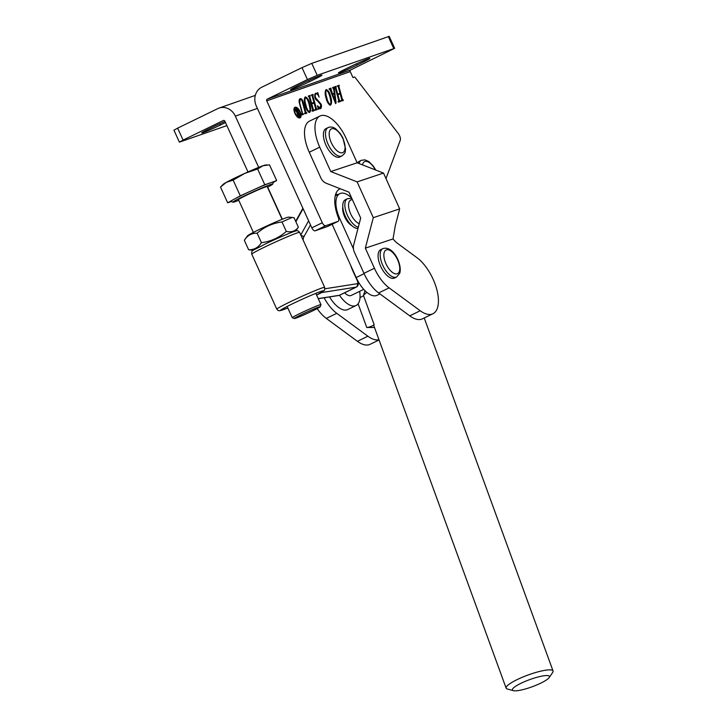 <?xml version="1.0" encoding="UTF-8"?>
<svg xmlns="http://www.w3.org/2000/svg" width="727" height="727" viewBox="0 0 727 727"><rect width="100%" height="100%" fill="white"/><g stroke="black" fill="none" stroke-linecap="round" stroke-linejoin="round"><path stroke-width="1.09" d="M225.488 122.554L220.417 125.026A13.804 0.663 -24.5 0 1 203.333 132.505A13.804 0.663 -24.5 0 1 201.761 132.877A13.804 0.663 -24.5 0 1 208.24 129.288L214.52 126.234A13.804 0.663 -24.5 0 1 224.97 121.436M247.989 171.945L224.879 121.218A1.318 1.163 -109.3 0 0 223.28 120.537L223.507 120.455M282.33 219.227L267.69 187.112M258.694 167.374L235.339 116.129A14.467 12.786 -109.3 0 0 219.045 108.078A14.467 12.786 -109.3 0 0 217.836 108.587L177.642 128.143L183.086 140.093L223.28 120.537M226.879 125.617L179.387 142.147L173.944 130.197L177.642 128.143M179.387 142.147L183.086 140.093M297.843 117.329A5.016 2.326 64.1 0 0 299.088 117.374L299.715 117.074A5.016 2.326 64.1 0 0 299.733 111.785A5.016 2.326 64.1 0 0 295.335 108.05A5.016 2.326 64.1 0 0 295.316 113.339A5.016 2.326 64.1 0 0 299.715 117.074M300.115 111.658A5.871 2.726 64.1 0 0 294.953 107.278A5.871 2.726 64.1 0 0 294.935 113.467A5.871 2.726 64.1 0 0 300.097 117.847A5.871 2.726 64.1 0 0 300.115 111.658M296.58 108.105A5.871 2.726 64.1 0 0 294.662 107.478M340 72.546A13.804 0.663 155.5 0 0 357.084 65.066L363.364 62.013A13.804 0.663 155.5 0 0 369.834 58.414A13.804 0.663 155.5 0 0 351.186 66.275L344.907 69.329A13.804 0.663 155.5 0 0 338.437 72.927A13.804 0.663 155.5 0 0 340 72.546M292.109 89.312A13.804 0.663 155.5 0 0 309.184 81.833L315.463 78.78A13.804 0.663 155.5 0 0 321.943 75.19A13.804 0.663 155.5 0 0 303.286 83.042L297.007 86.104A13.804 0.663 155.5 0 0 290.536 89.694A13.804 0.663 155.5 0 0 292.109 89.312M300.269 99.345L299.669 102.961L302.496 113.258L303.441 114.393L301.996 114.902L302.205 113.367L299.388 103.125C298.824 100.753 299.079 99.272 300.16 98.69C301.36 98.409 302.314 99.426 303.041 101.744L305.876 112.076L306.83 113.212L304.995 113.857L305.204 112.312L302.35 101.925C301.896 100.072 301.196 99.208 300.269 99.345L299.242 99.926M304.822 113.248L305.204 112.312M312.265 110.64L312.646 109.713L309.211 97.209L308.266 96.082L310.102 95.437L309.884 96.964L311.601 103.225L313.928 102.416L312.201 96.146L311.256 95.037L313.092 94.392L312.883 95.928L316.318 108.432L317.263 109.559L315.427 110.204L315.645 108.668L314.1 103.043L311.774 103.861L313.328 109.477L314.273 110.604L312.437 111.249L312.646 109.713M310.065 96.146L309.257 97.264L310.974 103.534L311.601 103.225M313.064 95.092L312.256 96.228L315.691 108.732L316.318 108.432M315.264 109.586L315.645 108.668M330.658 96.609C331.93 100.708 331.885 103.561 330.521 105.151C328.45 104.361 326.986 102.044 326.114 98.2C324.824 94.065 324.86 91.184 326.232 89.557C328.331 90.43 329.804 92.783 330.658 96.609L330.031 96.909L330.939 102.144M338.364 101.507L338.746 100.58L335.301 88.076L334.356 86.949L336.192 86.304L335.974 87.822L337.701 94.092L340.018 93.274L338.3 87.013L337.355 85.895L339.191 85.25L338.982 86.786L342.417 99.29L343.362 100.426L341.526 101.062L341.735 99.526L340.191 93.91L337.873 94.719L339.418 100.344L340.363 101.471L338.528 102.116L338.746 100.58M336.165 87.004L335.347 88.131L337.074 94.392L337.701 94.092M339.155 85.959L338.346 87.095L341.79 99.599L342.417 99.29M341.354 100.453L341.735 99.526M340.254 188.747A30.243 14.058 64.1 0 0 339.809 188.947A30.243 14.058 64.1 0 0 338.346 217.609A3.944 1.836 -115.9 0 1 338.155 221.344A3.944 1.836 -115.9 0 1 338.064 221.381L325.669 225.724A3.944 1.836 -115.9 0 1 322.297 222.744L266.745 100.853L350.25 71.609L352.977 77.589L354.749 76.971L398.314 133.577A5.262 2.445 64.1 0 1 400.232 140.366L385.992 178.588M330.93 88.839L332.475 93.838L334.284 93.21L333.729 89.648L332.621 87.558L334.066 87.049L336.11 102.934L335.583 103.607L330.149 90.003L329.313 89.403L329.14 88.776L330.921 88.149L331.094 88.776L330.258 89.167L330.849 88.876M316.045 93.819C315.127 94.337 314.991 95.655 315.618 97.772L321.225 104.297C321.743 106.733 321.425 108.205 320.271 108.741L318.771 108.568L318.535 109.35L317.39 105.778L320.162 108.087L320.698 104.679L315.036 97.972C314.4 95.355 314.691 93.756 315.9 93.174L317.372 93.356L317.726 92.538L319.098 97.136C318.217 94.828 317.199 93.719 316.045 93.819L314.8 94.692M317.999 107.66L319.798 108.259M309.784 103.916C311.056 108.023 311.011 110.867 309.638 112.458C307.576 111.667 306.112 109.35 305.24 105.506C303.95 101.371 303.986 98.49 305.358 96.873C307.457 97.745 308.93 100.09 309.784 103.916L309.157 104.225L310.065 109.459M337.655 194.709A30.243 14.058 64.1 0 0 335.765 193.927M327.777 226.388A3.944 1.836 -115.9 0 1 327.686 226.433A3.944 1.836 -115.9 0 1 327.595 226.47L315.2 230.813A3.944 1.836 -115.9 0 1 311.828 227.842L256.277 105.942A14.467 12.786 -109.3 0 1 261.802 87.195L302.005 67.638L307.448 79.588L267.254 99.145A1.318 1.163 -109.3 0 0 266.745 100.853M350.25 71.609A1.318 1.163 70.7 0 1 350.75 69.91L394.652 48.3L317.208 75.317L307.448 79.588M394.652 48.3L389.209 36.35L311.765 63.367L302.005 67.638M334.384 87.022L336.192 86.304M335.565 86.604L335.729 87.213M335.529 87.313L335.347 88.131L336.056 87.058M337.074 94.392L340.018 93.274M337.373 85.977L339.191 85.25M338.564 85.559L338.727 86.159M338.528 86.268L338.346 87.095L339.055 86.013M341.79 99.599L343.008 99.853M342.381 100.153L343.189 99.79M342.562 100.099L342.708 100.653M339.418 100.344L338.791 100.644L337.246 95.028L337.873 94.719M338.791 100.644L340.018 100.899M339.382 101.207L340.191 100.835M339.564 101.144L339.718 101.698M330.303 89.139L330.312 90.312L330.949 90.003M330.312 90.312L331.848 94.146L332.475 93.838M331.848 94.146L334.284 93.21M332.639 87.631L334.066 87.049M333.439 87.349L333.611 87.967M333.493 88.031L333.311 89.157M333.957 93.365L334.057 93.983M335.247 101.68L335.483 103.243L336.11 102.934M329.158 88.848L330.921 88.149M330.294 88.458L330.467 89.067M335.492 101.507L334.865 101.807L335.574 101.516L334.384 93.865L332.675 94.465L335.574 101.516M332.048 94.764L332.675 94.465M325.832 89.821L326.741 90.193M328.531 92.747L330.031 96.909M330.867 103.761L330.285 105.197M325.223 93.565L327.523 102.116M329.322 104.842L329.831 104.77M326.296 90.239L325.305 91.029M326.269 98.272L326.896 97.972C327.504 101.198 328.649 103.379 330.34 104.515C331.203 102.861 331.058 100.335 329.894 96.918C329.313 93.719 328.141 91.484 326.405 90.193L325.714 90.53M326.405 90.193C325.514 91.866 325.678 94.455 326.896 97.972M315.055 98.045L315.618 97.772M315.4 99.054L320.271 103.597M320.662 104.57L321.225 104.297M320.716 107.669L320.107 108.777M315.273 93.483L317.372 93.356M317.29 93.392L317.726 94.592M315.282 94.183L315.809 93.928M308.284 96.164L310.102 95.437M309.475 95.746L309.638 96.346M309.438 96.446L309.257 97.264L309.966 96.191M310.974 103.534L313.928 102.416M311.283 95.11L313.092 94.392M312.465 94.692L312.637 95.301M312.437 95.401L312.256 96.228L312.955 95.146M315.691 108.732L316.917 108.986M316.29 109.295L317.09 108.923M316.463 109.232L316.618 109.786M313.328 109.477L312.692 109.786L311.147 104.161L311.774 103.861M312.692 109.786L313.919 110.041M313.292 110.34L314.1 109.977M313.464 110.277L313.619 110.831M304.958 97.127L305.858 97.5M307.648 100.053L309.157 104.225M309.993 111.067L309.411 112.512M304.349 100.871L306.649 109.432M308.448 112.149L308.957 112.076M305.422 97.554L304.431 98.336M305.395 105.588L306.022 105.279C306.621 108.505 307.775 110.695 309.466 111.831C310.329 110.177 310.175 107.641 309.02 104.225C308.43 101.035 307.267 98.79 305.531 97.5L304.84 97.836M305.531 97.5C304.631 99.172 304.804 101.762 306.022 105.279M299.524 99.699L300.078 99.435M301.869 113.566L303.041 113.848M302.414 114.148L303.268 113.766M302.641 114.066L302.795 114.621M299.76 98.936L301.142 99.472M302.005 100.853L302.414 102.053L303.041 101.744M302.414 102.053L305.249 112.385L305.876 112.076M305.249 112.385L306.449 112.658M305.822 112.958L306.658 112.585M306.031 112.885L306.176 113.439M299.76 117.956A5.871 2.726 64.1 0 0 300.451 116.056M295.335 108.05L294.708 108.359A5.016 2.326 64.1 0 0 293.972 109.377M297.688 113.012L297.688 114.766L299.297 115.911L298.115 112.858L296.998 113.339M298.415 116.302L299.324 115.52M297.007 113.339L297.597 113.058M298.461 116.293L299.088 115.984M299.033 115.702L299.579 116.156M297.179 112.93L297.979 112.567L296.053 109.077L296.97 108.759L300.242 115.929L299.088 116.329L297.343 114.993L297.234 112.885L294.653 109.568L295.207 109.377L297.979 112.567M299.479 115.938L300.106 115.629M299.36 115.975L299.987 115.666M296.643 109.65L296.989 109.095L296.334 109.413M296.443 109.359L296.943 109.123M296.343 109.059L296.97 108.759M294.68 109.632L295.207 109.377M359.029 163.52A15.776 7.334 -115.9 0 1 361.328 160.322L359.238 161.339A15.776 7.334 64.1 0 0 357.575 162.948M319.935 116.047L309.466 121.136A29.716 13.813 64.1 0 0 309.266 152.252L320.843 177.879A10.069 8.897 71.6 0 0 326.423 183.34L349.005 192.173L360.692 218.055L353.713 244.835A10.069 8.897 71.6 0 0 354.376 252.133L363.954 273.334L374.423 268.245A29.716 13.813 64.1 0 0 389.118 287.865L420.215 310.747A32.869 15.276 64.1 0 0 432.065 314.1A32.869 15.276 64.1 0 0 432.938 313.746A32.869 15.276 64.1 0 0 436.5 288.41A32.869 15.276 64.1 0 0 416.898 257.622L397.751 243.536A21.038 9.778 -115.9 0 1 393.025 238.929L395.27 225.788L399.677 208.885L383.511 173.09L357.148 162.784L346.125 138.375A29.716 13.813 64.1 0 0 319.935 116.047A29.716 13.813 64.1 0 0 319.735 147.154L330.758 171.563L357.148 162.784M363.954 273.334A29.716 13.813 64.1 0 0 378.649 292.954L409.746 315.845A32.869 15.276 64.1 0 0 421.596 319.189A32.869 15.276 64.1 0 0 422.469 318.835L432.938 313.746M366.881 292.381A24.982 4.789 159.9 0 0 363.491 295.525A4.253 0.818 159.9 0 1 361.673 296.761A4.253 0.818 159.9 0 1 360.038 297.461M521.005 683.271A19.72 3.78 159.9 0 0 513.371 690.65A19.72 3.78 159.9 0 0 540.833 683.126A19.72 3.78 159.9 0 0 549.139 677.591A19.72 3.78 159.9 0 0 541.415 676.21A19.72 3.78 159.9 0 0 521.005 683.271M513.371 690.65L507.364 689.005A24.982 4.789 -20.1 0 1 506.128 688.124A24.982 4.789 -20.1 0 1 517.033 679.654A24.982 4.789 -20.1 0 1 553.056 670.994A24.982 4.789 -20.1 0 1 552.674 672.466L549.139 677.591M374.487 327.459L366.772 327.513A4.253 0.818 159.9 0 0 372.288 325.85A4.253 0.818 159.9 0 0 374.114 324.615L363.491 295.525M317.154 308.611A29.716 13.813 64.1 0 0 326.314 318.417L357.411 341.308A32.869 15.276 64.1 0 0 369.261 344.653A32.869 15.276 64.1 0 0 370.125 344.298L379.049 339.954M506.128 688.124L373.896 325.823A24.982 4.789 -20.1 0 1 374.114 324.615M324.106 297.779A29.716 13.813 64.1 0 0 336.783 313.328L367.88 336.21A32.869 15.276 64.1 0 0 378.985 339.763M374.423 268.245L365.345 248.143L373.287 217.673L357.121 181.877L330.758 171.563M365.345 248.143L393.025 238.929M373.287 217.673L399.677 208.885M357.121 181.877L383.511 173.09M324.905 288.783L357.211 283.712A2.626 2.308 81.1 0 1 356.103 287.147L339.355 295.298A5.262 2.445 64.1 0 0 339.691 295.189L356.439 287.047A5.262 2.445 -115.9 0 1 356.103 287.147L321.861 292.518L316.627 295.071L319.789 293.208C326.296 288.937 324.224 291.518 324.678 287.374L299.624 232.395A26.299 1.263 155.5 0 0 264.101 247.362A26.299 1.263 155.5 0 0 251.769 254.205C251.224 249.834 252.06 251.269 264.11 244.59C276.324 238.601 293.59 231.295 295.68 231.022C296.88 230.214 298.197 230.677 299.624 232.395M341.926 155.932C346.724 151.925 344.771 151.561 345.598 149.08L342.89 137.921L340.181 133.414L335.701 128.843C333.493 127.17 331.167 126.662 328.713 127.316L326.032 128.579A15.776 7.334 64.1 0 0 326.15 145.591A15.776 7.334 64.1 0 0 339.464 157.105A15.776 7.334 64.1 0 0 339.836 156.95L341.926 155.932A15.776 7.334 -115.9 0 1 341.563 156.087A15.776 7.334 -115.9 0 1 328.25 144.573A15.776 7.334 -115.9 0 1 328.122 127.561A15.776 7.334 -115.9 0 1 328.486 127.407M358.302 227.242A15.776 7.334 -115.9 0 1 346.588 213.311A15.776 7.334 -115.9 0 1 347.488 198.698L345.389 199.716A15.776 7.334 64.1 0 0 345.143 215.901A15.776 7.334 64.1 0 0 357.984 228.432M382.811 248.643L380.721 249.661A15.776 7.334 64.1 0 0 378.585 252.333A15.776 7.334 64.1 0 0 382.666 270.044A15.776 7.334 64.1 0 0 394.525 278.041L396.615 277.014A15.776 7.334 -115.9 0 1 384.765 269.026A15.776 7.334 -115.9 0 1 380.675 251.315A15.776 7.334 -115.9 0 1 382.811 248.643C393.271 245.153 402.54 264.701 399.732 273.288L396.615 277.014M353.467 248.925L339.691 218.418A23.664 11.005 -115.9 0 1 339.845 193.646A23.664 11.005 -115.9 0 1 340.472 193.382A23.664 11.005 -115.9 0 1 351.677 198.08M379.939 293.908L377.04 295.316A23.664 11.005 -115.9 0 1 356.175 277.532L332.121 224.279M351.959 225.743A12.486 5.807 -115.9 0 1 342.78 206.859M344.643 292.781A12.486 5.807 64.1 0 0 350.877 295.589A12.486 5.807 64.1 0 0 351.214 295.453A12.486 5.807 64.1 0 0 351.277 295.416M339.482 295.289A23.664 11.005 64.1 0 0 355.476 305.758A23.664 11.005 64.1 0 0 356.103 305.504A23.664 11.005 64.1 0 0 359.611 291.363M329.549 296.925A23.664 11.005 64.1 0 0 347.097 309.829A23.664 11.005 64.1 0 0 347.724 309.575L356.103 305.504M318.59 307.112A14.204 0.682 155.5 0 0 303.613 313.564A14.204 0.682 155.5 0 0 294.39 318.526A14.204 0.682 155.5 0 0 295.98 318.117A14.204 0.682 155.5 0 0 310.356 311.947A14.204 0.682 155.5 0 0 320.207 306.767A14.204 0.682 155.5 0 0 318.59 307.112M294.39 318.526L292.299 317.754A15.776 0.754 -24.5 0 1 292.272 317.726A15.776 0.754 -24.5 0 1 302.886 312.083A15.776 0.754 -24.5 0 1 319.189 305.067A15.776 0.754 -24.5 0 1 320.989 304.64A15.776 0.754 -24.5 0 1 320.989 304.677L315.845 293.354M282.103 219.318L267.182 186.566A15.776 0.754 155.5 0 0 265.382 187.003A15.776 0.754 155.5 0 0 249.079 194.009A15.776 0.754 155.5 0 0 238.465 199.652L253.387 232.404M238.765 200.316A21.865 1.045 -24.5 0 1 235.412 201.579A21.865 1.045 -24.5 0 1 232.967 202.215A21.865 1.045 -24.5 0 1 247.171 194.572A21.865 1.045 -24.5 0 1 270.226 184.64A21.865 1.045 -24.5 0 1 272.716 184.104A21.865 1.045 -24.5 0 1 267.481 187.23M270.78 182.768L264.792 184.722L257.622 169L263.02 165.729L269.499 164.838L276.66 180.569L270.78 182.768M264.792 184.722L254.804 189.256A23.446 1.127 -24.5 0 1 269.635 183.031M254.804 189.256L240.292 195.836L233.131 180.105L244.835 173.362L257.622 169M240.292 195.836L235.148 198.671A23.446 1.127 -24.5 0 1 250.288 191.301M235.148 198.671L227.669 202.788L220.508 187.057L226.27 182.386L233.131 180.105M232.967 202.215L230.886 201.434A23.446 1.127 -24.5 0 1 232.822 199.952M273.361 182.386L276.66 180.569M227.669 202.788L231.195 201.552M271.825 182.268A23.446 1.127 -24.5 0 1 273.497 182.014L272.716 184.104M267.018 164.911L265.419 165.038A23.309 1.118 155.5 0 0 263.02 165.729A23.309 1.118 155.5 0 0 244.835 173.362A23.309 1.118 155.5 0 0 226.27 182.386A23.309 1.118 -24.5 0 0 223.371 184.204L221.599 185.93M292.063 217.446L288.601 217.119A22.682 1.081 155.5 0 0 258.067 230.077A22.682 1.081 155.5 0 0 247.471 235.866L244.317 240.292C247.425 235.421 251.696 233.067 257.131 233.231C264.246 226.96 272.543 223.198 282.003 221.953L292.063 217.446L294.053 217.736L298.361 227.197C295.507 231.122 291.491 232.531 286.311 231.413L282.003 221.953M286.311 231.413C279.195 237.693 270.907 241.446 261.447 242.691C258.33 247.562 254.059 249.915 248.625 249.752L253.35 250.297M261.447 242.691L257.131 233.231M248.625 249.752L244.317 240.292M295.635 231.032L298.361 227.197M219.827 123.726L220.417 125.026M257.403 108.405L235.339 116.129M356.494 63.776L357.084 65.066M308.593 80.543L309.184 81.833M311.828 227.842L322.297 222.744M327.595 226.47L338.064 221.381M315.2 230.813L325.669 225.724M350.75 69.91L267.254 99.145M311.765 63.367L317.208 75.317M388.309 36.568L393.752 48.518M314.982 77.716L315.463 78.78M362.882 60.95L363.364 62.013M317.499 100.908L318.126 100.599M375.359 169.9A13.15 6.116 64.1 0 0 364.881 161.539A13.15 6.116 64.1 0 0 362.537 164.884M375.786 170.073L373.387 166.174L368.907 161.603L364.945 159.849L361.328 160.322A15.776 7.334 -115.9 0 1 361.692 160.167M366.772 327.513L358.111 303.804M367.88 336.21L357.411 341.308M336.783 313.328L326.314 318.417M309.266 152.252L319.735 147.154M420.215 310.747L409.746 315.845M389.118 287.865L378.649 292.954M319.562 293.317A23.664 1.136 155.5 0 0 317.799 292.572A23.664 1.136 155.5 0 0 291.4 304.322A23.664 1.136 155.5 0 0 287.828 307.975L279.513 310.774L278.196 310.538L276.823 309.175A26.299 1.263 -24.5 0 1 289.146 302.332A26.299 1.263 -24.5 0 1 324.678 287.374M310.484 224.879L303.813 236.938A10.514 4.889 64.1 0 0 303.214 239.219A5.262 2.445 -115.9 0 1 303.077 239.974M357.211 283.712A2.626 1.227 64.1 0 0 357.393 280.895L353.013 271.289A28.926 13.45 -115.9 0 1 350.687 265.382M303.095 208.667L295.871 221.726M300.787 234.957L308.621 220.799M318.235 298.606L339.355 295.298A2.626 2.308 81.1 0 1 338.782 295.48L318.281 298.697M322.788 291.472A2.626 2.326 70.7 0 1 321.761 292.545A2.626 1.227 64.1 0 1 321.861 292.518A2.626 2.308 81.1 0 0 322.952 291.373M357.393 280.895L356.803 278.868M353.013 271.289L352.849 270.171M303.813 236.938A2.626 2.217 -151 0 0 301.105 235.648M303.214 239.219A2.626 1.817 -175.8 0 0 302.523 238.756M342.562 152.679A13.15 6.116 64.1 0 0 342.917 138.693A13.15 6.116 64.1 0 0 331.676 128.779A13.15 6.116 64.1 0 0 331.321 142.756A13.15 6.116 64.1 0 0 342.562 152.679M352.431 199.761A13.15 6.116 64.1 0 0 351.032 199.916A13.15 6.116 64.1 0 0 349.714 211.475A13.15 6.116 64.1 0 0 359.229 223.662M351.813 198.389L347.488 198.698A15.776 7.334 -115.9 0 1 347.851 198.544M399.341 271.407A13.15 6.116 64.1 0 0 394.37 254.414A13.15 6.116 64.1 0 0 384.274 252.214A13.15 6.116 64.1 0 0 389.245 269.217A13.15 6.116 64.1 0 0 399.341 271.407M338.727 218.891L339.691 218.418M356.175 277.532L364.109 273.67M219.045 108.078L255.313 95.382M327.686 226.433L338.155 221.344M336.101 87.031L335.474 87.34M339.091 85.986L338.464 86.286M341.581 100.344L340.954 100.653M338.582 101.398L337.955 101.707M310.002 96.173L309.375 96.473M313.001 95.119L312.374 95.428M315.482 109.486L314.855 109.795M312.492 110.531L311.856 110.84M305.067 113.13L304.44 113.439M299.315 115.902L298.688 116.211M364.981 290.655L363.391 295.662M424.223 317.99L553.056 670.994M276.823 309.175L251.769 254.205M356.439 287.047C358.375 285.956 358.793 283.875 357.693 280.822M354.194 273.143L353.313 271.216M338.782 295.48L339.691 295.189M295.68 221.308L302.905 208.258M351.141 295.48L363.745 289.355M335.211 195.899L339.845 193.646M292.272 317.726L287.129 306.44M320.207 306.767L320.989 304.677"/></g></svg>
